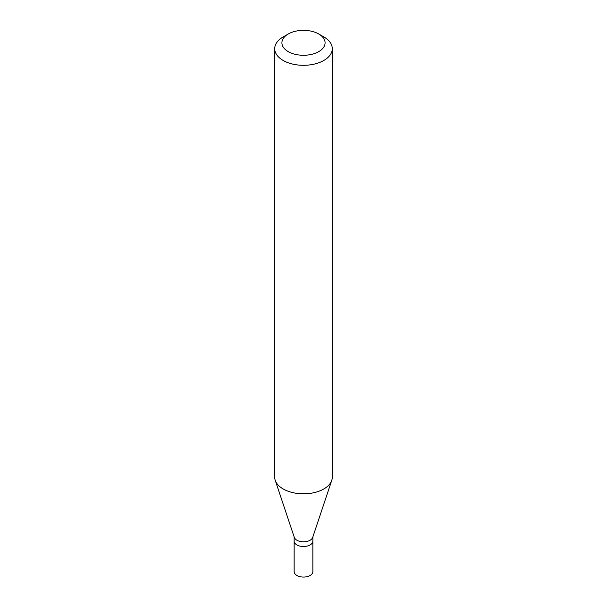 <?xml version="1.0" encoding="UTF-8"?>
<svg xmlns="http://www.w3.org/2000/svg" width="607" height="607" viewBox="0 0 607 607"><rect width="100%" height="100%" fill="white"/><g stroke="black" fill="none" stroke-linecap="round" stroke-linejoin="round"><path stroke-width="0.91" d="M294.145 536.922L294.145 571.657A9.355 5.402 0 0 0 299.919 576.65A9.355 5.402 0 0 0 310.116 575.482A9.355 5.402 0 0 0 312.855 571.657L312.855 541.103A9.355 5.402 180 0 1 310.116 544.927A9.355 5.402 180 0 1 299.919 546.095A9.355 5.402 180 0 1 294.145 541.103A9.355 5.402 0 0 0 299.919 546.095A9.355 5.402 0 0 0 310.116 544.927A9.355 5.402 0 0 0 312.855 541.103L312.855 536.922M331.763 480.342L312.688 537.43A9.355 5.402 180 0 1 310.116 540.222A9.355 5.402 180 0 1 300.761 541.565A9.355 5.402 180 0 1 294.312 537.43L275.237 480.342A28.787 16.617 0 0 0 295.063 493.081A28.787 16.617 0 0 0 323.857 488.946A28.787 16.617 0 0 0 331.763 480.342A28.787 16.617 0 0 0 332.287 477.193L332.287 48.689A28.787 16.617 180 0 1 323.857 60.442A28.787 16.617 180 0 1 292.483 64.046A28.787 16.617 180 0 1 274.713 48.689A28.787 16.617 180 0 1 283.143 36.936L288.234 34A21.586 12.466 180 0 1 318.766 34A21.586 12.466 180 0 1 318.766 51.625A21.586 12.466 180 0 1 288.234 51.625A21.586 12.466 180 0 1 288.234 34L283.143 36.936M274.713 48.689L274.713 477.193A28.787 16.617 0 0 0 275.237 480.342M318.766 34L323.857 36.936A28.787 16.617 180 0 1 332.287 48.689"/></g></svg>
